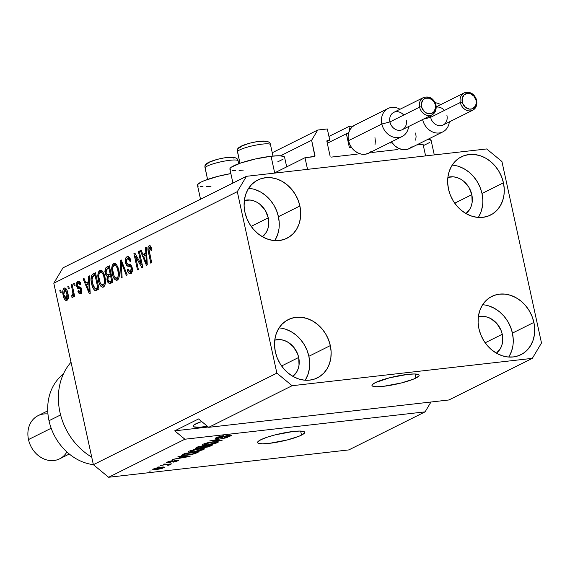 <?xml version="1.0" encoding="UTF-8"?>
<svg xmlns="http://www.w3.org/2000/svg" width="570" height="570" viewBox="0 0 570 570"><rect width="100%" height="100%" fill="white"/><g stroke="black" fill="none" stroke-linecap="round" stroke-linejoin="round"><path stroke-width="0.85" d="M305 157.719L307.536 169.347L425.605 155.902L423.068 144.267L416.506 145.015L423.068 144.267L425.605 155.902L307.536 169.347L305 157.719L314.882 156.315L311.626 140.27L317.739 130.038L327.308 128.948L329.745 140.113L327.209 140.477L326.895 141.396L330.144 156.287L326.895 141.396A0.962 0.805 -116.5 0 1 327.508 140.37L329.745 140.113L326.923 141.524L329.745 140.113L327.308 128.948L317.739 130.038L272.246 152.739L317.739 130.038L311.626 140.27L280.483 155.81L311.626 140.27L314.975 155.624A0.962 0.805 -116.5 0 1 314.362 156.65L305 157.719L274.676 172.852M371.868 152.482L397.924 149.518L371.868 152.482M353.265 125.991L348.89 126.49L328.94 136.437L348.89 126.49L353.265 125.991M349.688 130.152L348.89 126.49L349.688 130.152M331.156 157.121L357.212 154.157L331.156 157.121M312.502 156.864L314.975 155.624L312.502 156.864M415.901 378.038L415.024 373.991L415.901 378.038L413.186 379.242L401.515 382.919L383.631 386.303L376.749 386.738L372.73 386.196L372.003 385.584L372.182 384.771L375.188 382.677A24.125 3.869 -12.3 0 1 401.323 375.288A24.125 3.869 -12.3 0 1 419.121 375.217A24.125 3.869 -12.3 0 1 415.901 378.038A24.125 3.869 -12.3 0 1 389.773 385.42A24.125 3.869 -12.3 0 1 371.975 385.498A24.125 3.869 -12.3 0 1 375.188 382.677L389.581 377.789L407.464 374.412L414.347 373.977L418.366 374.511L419.093 375.124L418.914 375.936L415.901 378.038M301.516 435.109L300.632 431.062L301.516 435.109L298.801 436.314L287.13 439.997L269.247 443.375L262.364 443.809L258.338 443.275L257.612 442.662L257.79 441.85L260.804 439.748A24.125 3.869 -12.3 0 1 286.931 432.366A24.125 3.869 -12.3 0 1 304.729 432.288A24.125 3.869 -12.3 0 1 301.516 435.109A24.125 3.869 -12.3 0 1 275.388 442.491A24.125 3.869 -12.3 0 1 257.583 442.569A24.125 3.869 -12.3 0 1 260.804 439.748L266.91 437.297L275.189 434.867L293.073 431.483L299.955 431.048L303.981 431.59L304.708 432.195L304.522 433.015L301.516 435.109M195.795 423.852A20.506 3.292 -12.3 0 1 201.687 421.536L194.149 424.8L193.08 426.324L193.7 426.845L199.785 427.222L207.473 426.303A20.506 3.292 -12.3 0 1 193.059 426.246A20.506 3.292 -12.3 0 1 195.795 423.852M471.818 194.662A20.506 17.1 -116.5 0 1 465.968 213.551L469.801 209.226L471.297 205.984L472.152 202.386L471.818 194.662L454.732 203.191L471.818 194.662L468.846 187.245L463.702 181.26L460.539 179.094L457.154 177.612L453.663 176.857L447.885 177.313A20.506 17.1 -116.5 0 1 471.818 194.662M268.256 217.854A20.506 17.1 -116.5 0 1 262.407 236.735L266.233 232.41L267.736 229.168L268.591 225.57L268.256 217.854L251.171 226.376L268.256 217.854L265.285 210.43L260.141 204.445L256.977 202.286L253.593 200.797L250.102 200.042L244.323 200.498A20.506 17.1 -116.5 0 1 268.256 217.854M298.694 357.454A20.506 17.1 -116.5 0 1 292.845 376.343L296.678 372.018L298.174 368.776L299.029 365.171L298.694 357.454L281.608 365.983L298.694 357.454L297.519 353.635L293.379 346.802L287.415 341.886L284.031 340.397L280.54 339.642L274.761 340.098A20.506 17.1 -116.5 0 1 298.694 357.454M502.255 334.269A20.506 17.1 -116.5 0 1 496.406 353.158L500.239 348.833L501.735 345.591L502.59 341.986L502.255 334.269L485.17 342.791L502.255 334.269L501.08 330.45L496.94 323.61L490.977 318.701L487.592 317.212L484.101 316.457L478.323 316.913A20.506 17.1 -116.5 0 1 502.255 334.269M508.725 357.041A32.568 27.16 63.5 0 0 512.43 333.108L533.883 322.406A32.568 27.16 -116.5 0 1 520.944 354.683A32.568 27.16 -116.5 0 1 478.921 328.669L480.781 334.74L483.631 340.454L487.357 345.591L491.81 349.966L496.826 353.393L502.213 355.758L507.756 356.955L513.249 356.948L518.479 355.737L523.246 353.357L527.364 349.916L530.677 345.534L533.057 340.39L534.411 334.668L534.689 328.598L533.883 322.406L532.017 316.343L529.167 310.629L525.447 305.484L520.987 301.117L515.971 297.683L510.592 295.324L505.041 294.12L499.548 294.127L494.318 295.338L489.559 297.718L485.441 301.16L482.127 305.541L479.748 310.693L478.387 316.407L478.109 322.478L478.921 328.669A32.568 27.16 -116.5 0 1 491.86 296.393A32.568 27.16 -116.5 0 1 533.883 322.406L512.43 333.108A32.568 27.16 63.5 0 0 482.626 304.736M305.164 380.226A32.568 27.16 63.5 0 0 308.869 356.293L330.322 345.591A32.568 27.16 -116.5 0 1 317.383 377.867A32.568 27.16 -116.5 0 1 275.36 351.854L277.219 357.924L280.07 363.639L283.796 368.776L288.249 373.151L293.265 376.578L298.652 378.943L304.195 380.14L309.688 380.133L314.918 378.922L319.685 376.549L323.803 373.101L327.116 368.719L329.496 363.575L330.849 357.853L331.127 351.783L330.322 345.591L328.455 339.528L325.605 333.813L321.886 328.669L317.426 324.302L312.41 320.867L307.031 318.509L301.48 317.305L295.987 317.312L290.757 318.53L285.998 320.903L281.879 324.344L278.566 328.726L276.186 333.878L274.826 339.599L274.548 345.669L275.36 351.854A32.568 27.16 -116.5 0 1 288.299 319.578A32.568 27.16 -116.5 0 1 330.322 345.591L308.869 356.293A32.568 27.16 63.5 0 0 279.065 327.921M274.726 240.626A32.568 27.16 63.5 0 0 278.431 216.693L299.884 205.991A32.568 27.16 -116.5 0 1 286.938 238.267A32.568 27.16 -116.5 0 1 244.922 212.254L246.782 218.317L249.632 224.031L253.358 229.176L257.811 233.543L262.827 236.978L268.214 239.336L273.757 240.54L279.25 240.533L284.48 239.315L289.246 236.942L293.365 233.501L296.678 229.119L299.058 223.967L300.411 218.246L300.689 212.175L299.884 205.991L298.017 199.92L295.167 194.206L291.441 189.069L286.988 184.694L281.972 181.267L276.592 178.902L271.042 177.705L265.549 177.712L260.319 178.923L255.56 181.296L251.441 184.744L248.128 189.126L245.748 194.27L244.388 199.992L244.11 206.062L244.922 212.254A32.568 27.16 -116.5 0 1 257.861 179.977A32.568 27.16 -116.5 0 1 299.884 205.991L278.431 216.693A32.568 27.16 63.5 0 0 248.627 188.321M478.287 217.441A32.568 27.16 63.5 0 0 481.992 193.508L503.445 182.806A32.568 27.16 -116.5 0 1 490.506 215.082A32.568 27.16 -116.5 0 1 448.483 189.062L450.343 195.132L453.193 200.847L456.919 205.991L461.372 210.359L466.388 213.793L471.775 216.151L477.318 217.355L482.811 217.348L488.041 216.13L492.808 213.757L496.926 210.316L500.239 205.934L502.619 200.783L503.973 195.061L504.251 188.991L503.445 182.806L501.579 176.736L498.729 171.021L495.009 165.884L490.549 161.51L485.533 158.075L480.154 155.717L474.603 154.52L469.11 154.527L463.88 155.738L459.121 158.111L455.003 161.559L451.689 165.934L449.31 171.085L447.949 176.807L447.671 182.877L448.483 189.062A32.568 27.16 -116.5 0 1 461.422 156.793A32.568 27.16 -116.5 0 1 503.445 182.806L481.992 193.508A32.568 27.16 63.5 0 0 452.188 165.129M286.682 166.853L284.58 157.199A27.987 4.489 167.7 0 0 271.056 156.266L274.726 173.088L271.056 156.266L255.609 158.923L240.711 163.013L231.377 167.145L230.13 168.285L229.924 169.233L230.764 169.946M198.353 186.112L197.512 185.4L197.719 184.459L201.21 182.022L204.359 180.626L217.904 176.358L230.864 173.572A27.987 4.489 167.7 0 0 197.484 185.3L200.519 199.236M418.58 143.982L418.751 144.759L418.58 143.982M434.283 154.912L431.141 140.505A27.987 4.489 167.7 0 0 428.148 139.208L431.112 140.405M208.72 427.329L448.925 399.969L532.33 358.352L292.125 385.712L208.72 427.329L292.125 385.712L276.87 373.143L237.298 191.655L53.801 283.212L93.373 464.7L276.87 373.143L93.373 464.7L108.628 477.268L348.833 449.908L425.092 411.861L184.887 439.221L108.628 477.268L184.887 439.221L174.719 430.842L198.545 418.95L208.72 427.329L448.925 399.969L532.33 358.352L292.125 385.712L276.87 373.143L237.298 191.655L246.468 176.308L486.673 148.948L501.928 161.517L541.5 343.005L532.33 358.352L541.5 343.005L501.928 161.517L486.673 148.948L246.468 176.308L62.971 267.864L246.468 176.308L237.298 191.655L53.801 283.212L62.971 267.864L53.801 283.212L93.373 464.7L108.628 477.268L348.833 449.908L425.092 411.861L184.887 439.221L174.719 430.842L208.335 427.008L174.719 430.842L198.545 418.95L208.72 427.329M217.804 438.43L215.809 438.494L215.517 438.059L220.505 436.221L223.882 435.651L218.31 437.24L217.263 437.86L218.125 438.052L227.943 435.338L230.971 434.995L231.748 435.416L227.088 437.133L224.231 437.618L229.361 436.057L229.788 435.501L228.264 435.573L217.804 438.43L228.67 435.523L229.952 435.601L229.361 436.057L224.231 437.618L231.049 435.851L231.847 435.209L229.567 435.088L218.623 438.002L217.256 437.924L217.868 437.439L223.882 435.651L216.279 437.596L215.396 438.294L217.804 438.43L217.719 438.059L217.804 438.43M221.338 440.624L209.717 440.938L227.352 437.625L211.876 440.503L222.236 440.175L221.338 440.624L222.236 440.175L211.876 440.503L227.352 437.625L209.717 440.938L221.338 440.624L221.245 440.211L221.338 440.624M202.984 444.23L209.924 442.284L217.726 441.558L218.367 442.042L216.693 442.954L209.703 444.671L203.055 445.248L202.158 444.857L202.984 444.23L202.706 445.206L206.974 445.042L217.597 442.562L218.424 441.857L213.408 441.764L207.68 442.748L202.984 444.23M189.119 451.148L196.059 449.203L203.861 448.476L204.502 448.961L202.827 449.873L195.838 451.59L189.19 452.167L188.292 451.775L189.119 451.148L188.841 452.124L193.109 451.96L203.732 449.481L204.559 448.775L199.543 448.683L193.814 449.666L189.119 451.148M181.367 456.72L177.84 456.841L178.745 456.392L190.33 456.1L189.482 456.52L172.567 459.477L178.453 458.18L181.367 456.72L178.453 458.18L172.567 459.477L189.482 456.52L190.33 456.1L178.745 456.392L177.84 456.841L181.367 456.72L181.281 456.328L181.367 456.72M151.207 470.92L149.169 471.148L151.207 470.92M164.103 467.756L163.946 467.022L164.103 467.756C165.215 467.001 164.203 466.816 161.068 467.208L153.373 468.982C152.268 469.751 153.316 469.929 156.515 469.523L152.767 469.459L155.895 468.12L161.531 467.158L164.702 467.286L161.631 468.604L156.515 469.523L164.702 467.25M159.222 466.916L157.185 467.151L159.222 466.916M170.174 464.728L169.29 464.101L171.883 463.809L160.654 465.419L171.883 463.809L169.361 464.429L170.33 464.636L168.805 465.198L167.651 465.205L168.464 464.657L166.027 464.807L167.986 464.643L168.421 464.892L167.651 465.205L168.805 465.198L170.373 464.557M165.179 463.944L163.141 464.18L165.179 463.944M168.471 462.733L166.583 462.462L170.138 461.123L172.575 460.681L168.863 461.828L168.178 462.263L168.791 462.363L175.681 460.418L178.503 460.51L175.118 461.8L173.009 462.177L176.429 461.037L176.871 460.653L175.98 460.674L168.471 462.733L176.251 460.638L176.429 461.037L173.009 462.177L178.609 460.325L176.914 460.232L169.076 462.334L168.599 461.957L172.575 460.681L167.174 462.092L166.49 462.641L168.471 462.733L168.385 462.363L168.471 462.733M186.49 455.302L181.474 455.337L184.915 453.314L199.165 451.689L194.249 453.87L186.996 455.245L195.225 453.556L199.165 451.689L184.915 453.314L181.46 455.309L186.49 455.302M197.876 448.462L195.254 448.348L198.78 446.396L213.03 444.771L207.929 446.98L197.876 448.462L202.521 447.486L204.573 447.614L210.444 446.061L213.03 444.771L198.78 446.396L195.254 448.376L197.876 448.462L197.797 448.098L197.876 448.462M141.196 264.302L138.375 251.334L139.237 250.907L142.792 267.195L141.866 267.651L135.517 256.429L138.346 269.411L137.484 269.838L133.929 253.55L134.862 253.087L141.196 264.302L134.862 253.087L133.929 253.55L137.484 269.838L138.346 269.411L135.517 256.429L141.866 267.651L142.792 267.195L139.237 250.907L138.375 251.334L139.308 251.228L138.375 251.334L141.196 264.302L142.137 264.195L141.196 264.302M125.386 262.841L125.386 258.944L126.982 256.785L128.15 256.586L129.34 257.291L130.836 260.362L130.965 260.896L130.145 261.537L129.169 259.272L127.516 258.645L126.412 259.671L126.141 261.737L127.067 263.995L130.423 264.687L131.698 266.154L132.432 269.154L131.991 272.111L130.259 273.6L128.257 272.567L127.153 269.838L127.972 269.19L128.948 271.299L130.331 271.534L131.428 269.874L131.235 267.708L130.331 266.361L126.846 265.727L125.386 262.841L127.523 266.09L130.715 266.625L131.349 268.142L130.331 271.534L129.86 271.676L127.972 269.19L127.153 269.838C127.951 272.866 129.155 274.063 130.772 273.422C132.24 272.567 132.725 270.679 132.226 267.75L126.241 262.357L127.324 258.73L127.78 258.588L130.145 261.537L130.965 260.896L127.673 256.571L126.982 256.785L128.35 256.628L126.982 256.785C125.4 257.676 124.873 259.692 125.386 262.841L126.341 262.734L125.386 262.841M121.203 277.961L120.277 260.369L121.175 259.92L127.217 274.961L126.326 275.41L121.182 262.022L122.101 277.512L121.203 277.961L122.101 277.512L121.182 262.022L126.326 275.41L127.217 274.961L121.175 259.92L120.277 260.369L121.303 260.248L120.277 260.369L121.203 277.961M113.687 263.418L115.225 263.383L115.988 263.917L117.926 267.088L119.265 272.98L119.194 276.764L118.361 279.158L116.537 280.326L114.805 279.45L113.223 276.82L112.041 272.631L111.663 268.662L112.212 265.271L113.687 263.418L111.77 267.138L112.197 273.408C113.166 278.174 114.876 280.419 117.32 280.134C119.436 278.117 119.921 274.704 118.76 269.916L116.7 264.751L113.687 263.418L114.314 263.226M99.821 270.337L101.36 270.301L102.123 270.836L104.061 274.006L105.4 279.899L105.329 283.682L104.495 286.076L102.671 287.244L100.94 286.368L99.358 283.739L98.175 279.549L97.798 275.581L98.346 272.189L99.821 270.337L97.905 274.049L98.332 280.326C99.301 285.093 101.011 287.337 103.455 287.052C105.571 285.036 106.056 281.623 104.894 276.828L102.835 271.669L99.821 270.337L100.448 270.144M68.364 288.847L67.851 286.525L68.721 286.09L69.227 288.413L68.364 288.847L69.227 288.413L68.721 286.09L67.851 286.525L68.792 286.418L67.851 286.525L68.364 288.847M63.213 295.538L62.928 290.073L63.655 288.527L64.752 287.978L65.928 288.555L67.281 291.006L68.215 295.281L68.094 298.473L67.125 300.226L65.707 300.39L64.154 298.523L63.213 295.538C63.89 298.979 65.101 300.597 66.854 300.39C68.364 298.951 68.699 296.521 67.844 293.094C67.182 289.589 65.956 287.928 64.182 288.121L65.073 288.021L64.182 288.121C62.657 289.596 62.33 292.068 63.213 295.538L64.161 295.431L63.213 295.538M149.468 247.679L151.178 250.579L151.998 249.931L150.644 246.254L149.091 245.756L150.644 246.254L151.998 249.931L151.178 250.579L149.91 247.665L149.205 247.9L148.891 248.777L151.67 262.763L150.808 263.19L147.958 249.468L148.015 247.409L149.091 245.756C147.787 247.017 147.559 249.14 148.392 252.139L150.808 263.19L151.67 262.763L148.87 249.339L149.468 247.679L151.67 247.387M88.735 281.502L88.4 276.272L89.305 275.823L90.188 293.436L89.348 293.856L83.127 278.901L84.032 278.452L85.821 282.955L88.735 281.502L85.821 282.955L84.032 278.452L83.127 278.901L89.348 293.856L90.188 293.436L89.305 275.823L88.4 276.272L89.319 276.165L88.4 276.272L88.735 281.502L89.583 281.402L88.735 281.502M80.185 291.861L81.845 291.676L80.185 291.861L78.689 290.493L77.869 291.142L78.874 291.028L77.869 291.142L80.056 293.707L80.584 293.536L81.774 289.204L78.852 286.632L77.891 286.382L77.463 285.406L78.183 283.012L79.95 284.708L80.769 284.067L78.396 281.124L77.876 281.288L76.658 286.133L77.655 286.019L76.658 286.133L76.836 282.399L78.076 281.202L79.344 281.409L80.769 284.067L79.95 284.708L79.209 283.183L78.183 283.012L77.499 283.832L77.534 285.698L78.012 286.461L80.926 287.33L81.93 291.021L81.268 292.994L80.206 293.678L79.023 293.372L77.976 291.477L78.689 290.493L79.323 291.755L80.185 291.861L80.84 291.227L80.954 289.873L80.47 289.026L77.755 288.448L76.658 286.133L80.954 289.873L79.878 291.961L81.916 291.726M74.214 285.933L73.701 283.603L74.57 283.169L75.076 285.499L74.214 285.933L75.076 285.499L74.57 283.169L73.701 283.603L74.642 283.497L73.701 283.603L74.214 285.933M72.554 290.985L71.214 284.843L72.076 284.416L74.663 296.257L73.794 296.692L73.38 294.804L73.003 297.262L71.863 297.184L71.82 295.331L72.561 295.174L72.931 294.156L72.554 290.985L72.924 293.486L72.454 295.253L71.82 295.331L71.863 297.184L72.818 297.412L73.38 294.804L73.794 296.692L74.663 296.257L72.076 284.416L71.214 284.843L72.148 284.736L71.214 284.843L72.554 290.985L73.487 290.878L72.554 290.985M60.349 292.845L59.836 290.522L60.705 290.087L61.211 292.417L60.349 292.845L61.211 292.417L60.705 290.087L59.836 290.522L60.776 290.415L59.836 290.522L60.349 292.845M95.283 290.565L99.03 289.026L95.475 272.738L93.017 273.963C90.901 275.766 90.438 279.036 91.642 283.782L92.575 283.675L91.642 283.782L91.35 282.3L91.036 279.286L91.464 275.702L92.646 274.184L95.475 272.738L99.03 289.026L95.995 290.479L94.648 290.315L93.01 288.107L91.642 283.782C92.262 287.316 93.473 289.574 95.283 290.565L95.589 290.565M105.293 273.144L105.436 268.406L106.526 267.237L109.34 265.82L112.896 282.107L109.397 283.646L107.659 282.036L106.961 279.414L107.31 276.564L106.07 275.374L105.293 273.144L107.31 276.564L107.124 280.447L109.575 283.632L112.896 282.107L109.34 265.82L106.775 267.102L108.813 266.874L106.775 267.102C105.172 267.936 104.673 269.945 105.293 273.144L106.241 273.037L105.293 273.144M145.82 253.016L145.485 247.786L146.39 247.337L147.274 264.95L146.433 265.378L140.213 250.415L141.118 249.966L142.906 254.469L145.82 253.016L142.906 254.469L141.118 249.966L140.213 250.415L146.433 265.378L147.274 264.95L146.39 247.337L145.485 247.786L146.404 247.679L145.485 247.786L145.82 253.016L146.668 252.916L145.82 253.016M430.97 402.014L425.092 411.861L430.97 402.014M424.265 145.179L429.659 142.486M200.213 186.561L203.02 186.732M206.661 186.625L211.007 186.233M232.624 170.394L235.431 170.565M239.072 170.451L243.411 170.06M277.697 161.873L283.091 159.18M284.551 157.099L283.703 156.387L279.043 155.76L271.056 156.266A27.987 4.489 167.7 0 0 243.212 162.194A27.987 4.489 167.7 0 0 229.888 169.126L232.931 183.063M149.333 252.033L148.392 252.139L149.333 252.033M149.988 247.58L150.501 246.069M149.511 245.62L149.091 245.756M150.672 245.855L150.295 246.432L150.672 245.855M150.053 247.173L149.953 248.085M87.481 284.238L86.897 282.827L87.481 284.238M84.16 278.787L83.127 278.901L84.16 278.787M87.851 282.72L85.821 282.955L89.604 281.844L87.851 282.72M88.863 283.546L89.112 288.677L89.946 288.584L89.112 288.677L89.397 291.954L90.11 291.868L89.397 291.954L86.519 284.715L89.689 283.454L86.519 284.715L89.397 291.954L88.863 283.546M77.876 281.288L78.902 281.174L77.876 281.288M78.183 283.012L80.548 282.677M81.104 293.172L80.256 291.918M81.873 289.767L80.954 289.873L81.873 289.767M81.695 288.883L80.47 289.026L81.695 288.883M81.617 288.62L79.351 288.833L81.382 288.598L78.881 286.632M78.632 282.891L79.38 281.438M79.522 281.309L78.653 282.813M78.874 286.603L79.786 288.213L81.702 288.627M80.128 291.584L81.453 293.379M79.451 283.96L79.536 283.603M74.321 294.697L73.38 294.804L74.321 294.697M73.138 297.041L71.863 297.184L73.138 297.041M72.454 295.253L71.82 295.331M74.029 293.358L72.924 293.486L74.029 293.358M64.624 287.985L64.182 288.121M66.433 300.525L66.854 300.39M67.41 299.948L66.426 298.744M64.994 289.724L65.664 288.327M65.693 288.292L64.966 289.838M66.412 298.723L68.087 298.509L66.505 298.687L67.26 297.234L67.246 295.018L65.728 290.265L64.724 289.752L64.047 290.358L63.911 294.255L64.773 289.745L66.982 293.529L67.915 293.429L66.982 293.529L66.505 298.687L64.054 294.989L64.966 297.732L67.452 299.984M93.017 273.963L95.632 273.443L93.017 273.963M96.786 290.144L95.411 288.577L97 290.244M93.352 275.923L95.055 273.735L94 274.576L93.288 276.172M95.033 288.548L98.681 287.451L97.748 287.558L95.026 275.075L92.618 276.521L91.984 278.58L92.604 283.789L94.157 287.822L95.432 288.577L98.318 288.057L95.033 288.548L92.511 283.376L91.977 279.229L93.537 275.816L95.967 274.968L95.026 275.075L97.748 287.558L96.28 288.285L98.767 287.829L97.392 288.349M102.842 287.237L103.455 287.052M103.854 286.803L102.308 285.278M99.273 280.219L98.332 280.326L99.273 280.219M99.052 273.921L97.905 274.049L99.052 273.921M100.291 272.218L101.467 270.351M105.208 271.954L104.873 271.434M101.503 270.322L100.192 272.538M102.928 286.083L103.883 286.81M105.072 284.922L104.381 285.05M103.035 285.15L104.217 283.561L104.538 281.024L103.761 276.158L102.564 273.336L101.125 272.132L99.957 272.417L98.952 274.284L98.752 276.642L100.377 283.447L101.631 285L103.035 285.15L100.377 283.447L99.209 279.941C98.318 276.35 98.667 273.778 100.242 272.239C102.051 272.04 103.312 273.707 104.025 277.234L104.958 277.134L104.025 277.234C104.98 280.932 104.645 283.568 103.035 285.15L105.023 284.943M100.242 272.239L102.971 271.869M110.744 283.183L109.611 281.623M109.319 281.658L112.632 280.91L110.195 281.345L112.547 280.533L111.613 280.639L110.552 275.773L108.2 277.12L107.937 279.749L108.2 277.12L111.492 275.666L110.552 275.773L111.613 280.639L109.319 281.658L107.937 279.749L108.093 280.34L107.124 280.447L108.093 280.333L108.899 281.587L111.271 281.438M109.333 276.379L107.31 276.564L109.347 276.336L107.972 274.89L109.198 276.735M107.203 268.997L108.813 266.874L107.203 268.983M109.39 281.046L110.958 283.304M107.794 274.911L110.573 274.434L107.794 274.911L106.155 272.695L106.376 269.639L108.891 268.156L109.832 268.05L108.891 268.156L110.138 273.871L108.535 274.669L111.157 274.142L109.725 274.69M110.138 273.871L111.072 273.764L110.138 273.871L108.891 268.156L106.376 269.639L106.155 272.695L107.509 274.904L110.138 273.871M116.708 280.319L117.32 280.134M117.719 279.884L116.173 278.36M113.138 273.301L112.197 273.408L113.138 273.301M112.917 267.002L111.77 267.138L112.917 267.002M114.157 265.299L115.332 263.433M115.368 263.404L114.057 265.62M116.793 279.165L117.748 279.891M118.938 278.003L118.247 278.132M116.9 278.231L118.083 276.642L118.403 274.106L117.627 269.24L116.43 266.418L114.99 265.214L113.822 265.499L112.817 267.366L112.618 269.724L114.242 276.528L115.496 278.082L116.9 278.231L114.242 276.528L113.074 273.023C112.183 269.432 112.532 266.86 114.107 265.321C115.917 265.121 117.178 266.788 117.89 270.315L118.824 270.216L117.89 270.315C118.845 274.013 118.51 276.649 116.9 278.231L118.888 278.025M114.107 265.321L116.836 264.95M122.942 264.323L122.08 264.423L122.942 264.323M121.98 261.929L121.182 262.022L121.98 261.929M130.081 258.353L127.78 258.588M130.124 273.621L130.772 273.422M131.164 273.18L129.903 271.669M128.129 269.724L127.153 269.838L128.129 269.724M129.86 271.676L132.254 271.349M132.261 271.313L130.331 271.534L132.261 271.313M132.283 268.035L131.349 268.142L132.283 268.035M131.848 266.496L130.715 266.625L131.848 266.496M131.613 265.976L127.523 266.09L129.554 265.855L127.993 264.33L129.383 265.791L131.634 265.983M127.431 258.68L128.663 256.764M128.77 256.7L127.416 258.709M132.368 271.299L131.684 271.448M129.789 271.434L131.755 273.386M129.761 258.36L130.174 258.367M136.672 256.293L135.517 256.429L136.672 256.293M135.047 253.422L133.929 253.55L135.047 253.422M144.566 255.752L143.982 254.348L144.566 255.752M141.246 250.301L140.213 250.415L141.246 250.301M144.944 254.241L142.906 254.469L146.69 253.365L144.944 254.241M145.948 255.061L146.198 260.191L147.032 260.098L146.198 260.191L146.483 263.468L147.195 263.39L146.483 263.468L143.604 256.229L146.775 254.968L143.604 256.229L146.483 263.468L145.948 255.061M295.602 230.316L296.065 230.252M297.74 227.722L297.269 227.722M298.124 226.076L298.758 225.87M153.373 468.982L152.774 469.488M162.828 467.044L162.65 467.913L162.763 467.528L160.206 467.642L162.65 467.913L157.284 469.096L154.833 468.825L154.748 468.447L154.833 468.825L160.134 467.322L154.833 468.825M168.585 464.187L168.805 465.198L168.585 464.187M167.986 464.643L168.421 464.892M168.513 461.558L168.599 461.957L168.513 461.558M169.076 462.334L168.599 461.957M177.79 460.161L177.947 460.852L177.79 460.161M176.251 460.638L176.429 461.037M173.458 460.995L173.551 461.429L173.458 460.995M189.397 456.121L189.482 456.52L189.397 456.121M182.749 456.677L188.421 456.477L180.405 457.845L180.277 457.268L180.405 457.845L182.749 456.677L182.664 456.292L182.749 456.677L180.405 457.845L188.421 456.477L182.749 456.677M196.621 451.982L196.814 452.865L196.621 451.982M195.118 453.065L195.225 453.556L195.118 453.065M185.713 453.556L196.636 452.309L193.707 453.663L187.373 454.867L183.355 454.931L184.231 454.297L184.103 453.72L184.231 454.297L185.642 453.228L183.355 454.889L186.084 455.003L192.553 453.991L196.636 452.309L185.713 453.556M203.504 448.44L203.732 449.481L203.504 448.44M193.038 451.625L190.188 451.469L190.694 450.514L190.793 450.955L198.652 449.124L202.692 449.146L197.605 450.977L194.021 451.526L202.2 449.602L202.528 449.003L198.588 448.804L190.793 450.955L190.33 451.604L193.059 451.625M188.684 451.39L188.841 452.124L188.684 451.39M188.285 451.846L188.841 452.124M210.316 445.483L210.444 446.061L210.316 445.483M202.436 447.122L202.521 447.486L202.436 447.122M206.24 445.882L210.501 445.391L205.207 447.208L203.996 447.051L203.861 446.424L203.996 447.051L204.715 446.645L204.516 445.74L204.715 446.645L206.24 445.882L203.996 447.051L204.609 447.265L207.551 446.745L210.501 445.391L206.24 445.882M203.782 446.467L203.996 447.051M197.013 447.279L197.32 448.077L199.942 447.849L204.58 446.068L199.578 446.638L204.509 445.74L202.977 446.866L198.731 448.027L197.199 447.892L197.063 447.251L197.199 447.892L197.861 447.493L197.733 446.916L197.861 447.493L199.507 446.31L197.199 447.892M217.369 441.522L217.597 442.562L217.369 441.522M206.903 444.707L204.053 444.557L204.559 443.595L204.659 444.037L212.517 442.206L216.557 442.227L211.47 444.059L207.886 444.607L216.066 442.683L216.393 442.085L212.453 441.885L204.659 444.037L204.195 444.685L206.924 444.707M202.549 444.472L202.706 445.206L202.549 444.472M202.151 444.928L202.706 445.206M217.768 436.976L217.868 437.439L217.768 436.976M230.864 434.995L231.049 435.851L230.864 434.995M224.594 436.228L224.673 436.599L224.594 436.228M222.414 437.026L222.492 437.404L222.414 437.026M154.406 468.561L154.719 469.21L156.059 469.217L162.65 467.913M478.786 216.636L481.166 211.484L482.526 205.763M482.804 199.692L481.992 193.508L480.132 187.437L477.282 181.723L473.556 176.586L469.103 172.211L464.087 168.777L458.7 166.419M275.224 239.82L277.604 234.669L278.965 228.948M279.243 222.877L278.431 216.693L276.571 210.622L273.721 204.908L269.995 199.771L265.542 195.396L260.526 191.969L255.139 189.603M305.663 379.421L308.042 374.276L309.403 368.555M309.681 362.484L308.869 356.293L307.009 350.229L304.159 344.515L300.433 339.371L295.98 335.003L290.964 331.569L285.577 329.211M509.224 356.236L511.603 351.091L512.964 345.37M513.242 339.3L512.43 333.108L510.57 327.045L507.72 321.33L503.994 316.186L499.541 311.818L494.525 308.384L489.138 306.019M270.501 144.787A16.886 2.708 167.7 0 0 270.486 144.673A16.886 2.708 167.7 0 0 253.75 145.549A16.886 2.708 167.7 0 0 237.476 151.763A3.862 3.805 -178 0 1 237.398 150.765A3.862 3.805 2 0 0 237.476 151.763A16.886 2.708 -12.3 0 1 253.565 145.592A16.886 2.708 -12.3 0 1 270.472 144.616M237.476 151.763L239.984 163.255L237.476 151.763A16.886 2.708 167.7 0 0 237.49 151.869A16.886 2.708 167.7 0 0 237.526 151.976M265.912 141.859L265.684 141.495M264.972 141.239L258.125 141.531M255.738 141.916L250.764 142.963M248.37 143.59L241.438 146.212M240.697 146.768L240.44 147.238A3.862 3.805 -178 0 0 237.398 150.765M238.089 160.961A16.886 2.708 167.7 0 0 238.082 160.847A16.886 2.708 167.7 0 0 221.338 161.723A16.886 2.708 167.7 0 0 205.065 167.929A3.862 3.805 -178 0 1 204.986 166.939A3.862 3.805 2 0 0 205.065 167.929A16.886 2.708 -12.3 0 1 221.16 161.759A16.886 2.708 -12.3 0 1 238.061 160.79M205.065 167.929L207.573 179.429L205.065 167.929A16.886 2.708 167.7 0 0 205.079 168.043A16.886 2.708 167.7 0 0 205.114 168.15M233.501 158.032L233.272 157.662M232.56 157.413L225.713 157.705M223.326 158.082L218.36 159.13M215.966 159.757L209.026 162.379M208.292 162.942L208.029 163.412A3.862 3.805 -178 0 0 204.986 166.939M49.006 420.71A50.666 42.251 -116.5 0 1 63.32 374.148A50.666 42.251 63.5 0 0 49.006 420.71L60.598 414.924L49.006 420.71A50.666 42.251 63.5 0 0 93.366 464.657A50.666 42.251 -116.5 0 1 49.006 420.71M47.738 410.842L38.083 415.658A24.125 20.121 63.5 0 0 28.5 439.563A24.125 20.121 -116.5 0 1 47.951 413.984M66.897 451.96A24.125 20.121 -116.5 0 1 45.807 459.648A24.125 20.121 -116.5 0 1 28.5 439.563L51.179 428.248L28.5 439.563A24.125 20.121 63.5 0 0 59.629 458.836L69.284 454.019M71.029 362.235A60.313 50.295 63.5 0 0 91.72 457.126A60.313 50.295 -116.5 0 1 71.029 362.235M464.593 92.732A9.647 8.044 63.5 0 0 460.311 102.5L462.249 102.002A8.201 6.84 -116.5 0 1 467.443 93.302A8.201 6.84 -116.5 0 1 476.085 100.427L476.598 100.648A9.647 8.044 -116.5 0 1 472.758 110.21A9.647 8.044 -116.5 0 1 460.311 102.5A9.647 8.044 -116.5 0 1 464.144 92.939C470.207 91.179 474.425 93.694 476.791 100.477L476.085 100.427L473.962 96.166L470.222 93.608L467.443 93.302L463.887 95.076L462.113 98.916L462.719 103.533L465.491 107.367L469.509 109.127L472.209 108.82L475.28 106.255L476.221 103.512L476.085 100.427A8.201 6.84 -116.5 0 1 470.891 109.127A8.201 6.84 -116.5 0 1 462.249 102.002L460.311 102.5L430.642 117.306A9.647 8.044 -116.5 0 1 430.414 115.66A9.647 8.044 63.5 0 0 430.642 117.306L460.311 102.5A9.647 8.044 63.5 0 0 472.309 110.409M446.923 115.446A9.647 8.044 -116.5 0 1 440.809 125.685A9.647 8.044 -116.5 0 1 430.642 117.306L423.41 119.151L430.642 117.306A9.647 8.044 63.5 0 0 443.089 125.008L472.758 110.21L475.772 107.416L476.598 100.648M440.717 104.624A15.682 13.074 63.5 0 0 435.273 102.75A15.682 13.074 -116.5 0 1 440.717 104.624M436.321 107.132A9.647 8.044 -116.5 0 1 444.422 110.43M442.805 131.898A15.682 13.074 -116.5 0 1 422.612 119.55A15.682 13.074 63.5 0 0 436.705 133.017A15.682 13.074 63.5 0 0 449.338 121.895A15.682 13.074 -116.5 0 1 442.805 131.898L409.445 148.542A15.682 13.074 63.5 0 1 392.224 142.828L390.122 143.063L390.008 142.557L390.122 143.063L392.224 142.828L391.54 141.795A15.682 13.074 63.5 0 0 392.224 142.828L395.039 145.948L398.394 148.221L402.049 149.483L405.74 149.632L409.182 148.67L412.124 146.654M415.673 133.002L416.079 136.636L415.701 140.149M423.88 97.37A9.647 8.044 63.5 0 0 419.598 107.139L421.536 106.64A8.201 6.84 -116.5 0 1 426.731 97.94A8.201 6.84 -116.5 0 1 435.373 105.065L435.879 105.279A9.647 8.044 -116.5 0 1 432.046 114.848A9.647 8.044 -116.5 0 1 419.598 107.139A9.647 8.044 -116.5 0 1 423.432 97.577C429.495 95.817 433.713 98.332 436.078 105.115L435.06 112.055L432.046 114.848L402.377 129.647A9.647 8.044 63.5 0 1 389.93 121.937A9.647 8.044 -116.5 0 1 393.763 112.376A9.647 8.044 -116.5 0 1 403.71 115.062M381.857 124.004L389.93 121.937L419.598 107.139L389.93 121.937L381.857 124.004A15.682 13.074 -116.5 0 1 388.092 108.464A15.682 13.074 -116.5 0 1 400.005 109.262A15.682 13.074 63.5 0 0 386.068 109.775A15.682 13.074 63.5 0 0 381.857 124.004L348.498 140.655L381.857 124.004A15.682 13.074 63.5 0 0 395.915 137.641A15.682 13.074 63.5 0 0 408.626 126.533A15.682 13.074 -116.5 0 1 402.092 136.529A15.682 13.074 -116.5 0 1 381.857 124.004M423.432 97.577L393.763 112.376A9.647 8.044 63.5 0 0 389.93 121.937A9.647 8.044 -116.5 0 0 400.097 130.316A9.647 8.044 -116.5 0 0 406.211 120.085M388.092 108.464L354.725 125.115A15.682 13.074 63.5 0 0 348.469 133.501A15.682 13.074 63.5 0 0 348.498 140.655L348.092 137.014L348.469 133.501L346.368 133.743L349.41 147.701L351.512 147.466L349.659 144.203L348.498 140.655A15.682 13.074 63.5 0 0 351.512 147.466L354.326 150.58L357.682 152.86L361.337 154.114L365.028 154.27L368.469 153.302L371.412 151.292M354.989 124.987L352.046 126.996L349.816 129.91L348.469 133.501L346.368 133.743L327.301 143.255L346.368 133.743L349.41 147.701L351.512 147.466A15.682 13.074 63.5 0 0 368.733 153.18L402.092 136.529M374.96 137.641L375.366 141.275L374.989 144.787M435.879 105.279L433.25 100.804L429.509 98.24L425.412 98.247L423.175 99.714L421.401 103.555L422.007 108.172L424.778 112.005L427.4 113.466L431.497 113.459L433.734 111.991L435.509 108.15L435.373 105.065A8.201 6.84 -116.5 0 1 430.179 113.765A8.201 6.84 -116.5 0 1 421.536 106.64L419.598 107.139A9.647 8.044 63.5 0 0 431.597 115.047M72.141 295.346L73.38 295.203M66.263 298.766L68.293 298.53M64.773 289.745L66.811 289.517M168.606 464.728L168.485 464.194M168.186 462.277L168.057 461.714M176.907 460.688L176.807 460.247M183.355 454.924L183.191 454.176M202.692 449.146L202.535 448.44M190.188 451.469L190.031 450.749M216.557 442.227L216.401 441.522M204.053 444.557L203.896 443.83M217.256 437.924L217.099 437.226M229.952 435.601L229.831 435.06M239.97 163.262L237.391 150.829C236.557 147.637 241.822 145.108 252.688 142.464C264.174 140.049 270.109 140.783 270.486 144.673L272.973 156.066M207.558 179.436L204.986 166.996C204.153 163.811 209.411 161.282 220.277 158.638C231.769 156.216 237.697 156.957 238.082 160.847L238.709 163.718M436.307 106.825L464.144 92.939"/></g></svg>
